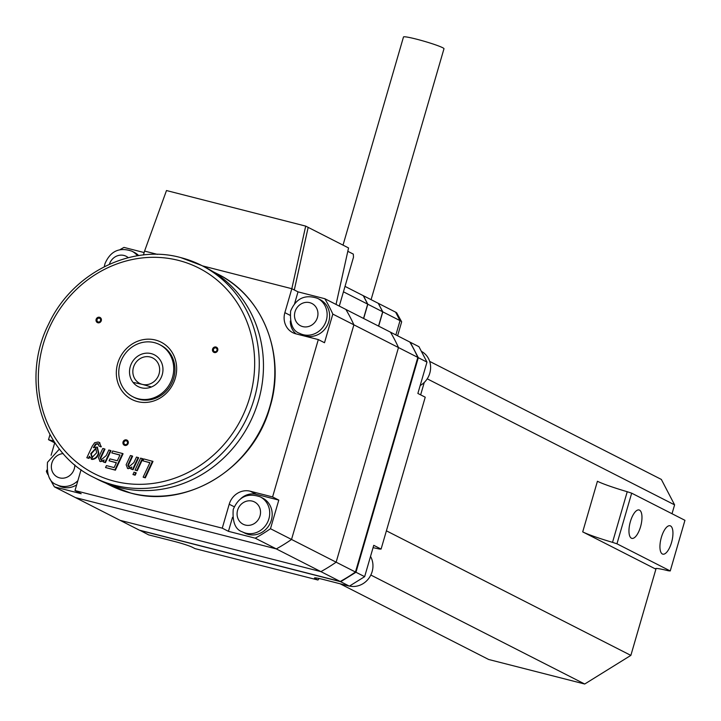 <?xml version="1.0" encoding="UTF-8"?>
<svg xmlns="http://www.w3.org/2000/svg" width="721" height="721" viewBox="0 0 721 721"><rect width="100%" height="100%" fill="white"/><g stroke="black" fill="none" stroke-linecap="round" stroke-linejoin="round"><path stroke-width="1.08" d="M661.364 537.37A14.654 5.579 104.3 0 0 662.815 554.152A14.654 5.579 104.3 0 0 671.521 542.543A14.654 5.579 104.3 0 0 670.07 525.762A14.654 5.579 104.3 0 0 661.364 537.37M630.388 521.58A14.654 5.579 104.3 0 0 631.839 538.371A14.654 5.579 104.3 0 0 640.545 526.763A14.654 5.579 104.3 0 0 639.094 509.972A14.654 5.579 104.3 0 0 630.388 521.58M139.847 530.286L148.598 534.856L174.716 541.525A14.294 1.127 16.2 0 1 192.48 547.32L195.021 548.618L317.943 580.017L315.401 578.729A14.294 1.127 16.2 0 1 314.482 578.008A14.294 1.127 16.2 0 1 323.251 579.468L349.37 586.146L340.7 581.721L139.928 530.431M340.7 581.721L355.967 572.249L364.646 576.665L373.748 545.328L381.094 549.078L425.228 397.19L417.874 393.441L426.976 362.104L418.306 357.688L355.967 572.249M418.306 357.688L410.267 342.259L418.946 346.684L426.976 362.104M367.818 304.217L363.402 295.745L378.273 303.316L382.68 311.796L367.818 304.217L363.663 318.511M345.017 286.381L363.402 295.745M340.087 583.776L488.685 659.49L584.713 684.022L370.819 575.034M381.094 549.078L379.336 549.032A35.735 2.821 -163.8 0 0 373.063 547.672M349.37 586.146L364.646 576.665M429.662 361.383L661.346 479.429L674.595 504.862L427.22 378.822M382.68 311.796L378.534 326.081M672.017 513.731L674.595 504.862M420.649 394.856L424.254 382.463M386.402 530.827L630.857 655.389L655.903 569.175L582.712 531.882L597.421 481.258A35.735 2.821 -163.8 0 0 627.234 491.722L631.677 493.173L684.95 520.319L670.242 570.951L616.96 543.805L612.526 542.354A35.735 2.821 16.2 0 1 582.712 531.882M584.713 684.022L630.857 655.389M670.242 570.951L668.331 570.78A21.441 1.694 16.2 0 0 655.497 568.662A21.441 1.694 16.2 0 0 655.903 569.175L656.119 568.454M317.943 580.017L319.16 578.503M631.677 493.173L616.96 543.805M612.526 542.354L627.234 491.722M81.058 469.713L75.002 490.55L81.194 493.714L54.408 486.864L75.471 497.598L276.305 548.906L320.908 571.627L120.074 520.328L75.471 497.598L276.305 548.906A167.957 154.718 -63 0 0 291.536 539.452L353.885 324.829A167.957 154.718 -63 0 0 345.873 309.444L324.81 298.71L298.016 291.861L291.825 288.706L202.43 265.869L291.825 288.706L294.303 289.968L308.164 227.367L348.549 247.943L336.049 304.433M340.231 581.477A167.957 154.718 -63 0 0 355.462 572.023L336.139 562.182A167.957 154.718 -63 0 1 320.908 571.627L340.231 581.477L139.405 530.178L120.074 520.328L320.908 571.627A167.957 154.718 -63 0 0 336.139 562.182L398.488 347.558L417.82 357.409A167.957 154.718 -63 0 0 409.798 342.015L345.873 309.444A167.957 154.718 -63 0 1 353.885 324.829L398.488 347.558A167.957 154.718 -63 0 0 390.476 332.165A167.957 154.718 -63 0 1 398.488 347.558L336.139 562.182L291.536 539.452L353.885 324.829L332.823 314.104A167.957 154.718 117 0 0 324.81 298.71M151.473 386.97L142.271 384.374A14.294 13.167 -63 0 0 159.053 373.965A14.294 13.167 -63 0 0 150.22 357.012A14.294 13.167 -63 0 0 133.439 367.422A14.294 13.167 -63 0 0 142.271 384.374L133.908 382.554M260.209 496.841L262.678 498.103A19.656 18.106 117 0 1 271.366 520.111A19.656 18.106 117 0 1 244.834 533.125L242.355 531.864C235.388 529.593 232.342 522.139 233.216 509.495C238.624 496.769 247.618 492.551 260.209 496.841A19.656 18.106 117 0 1 268.888 518.85A19.656 18.106 117 0 1 242.364 531.864M76.651 484.891A19.656 18.106 117 0 1 59.113 485.936L56.635 484.674C49.668 482.403 46.613 474.95 47.496 462.305L59.437 449.03M317.628 298.377L320.106 299.639A19.656 18.106 117 0 1 328.785 321.656A19.656 18.106 117 0 1 302.252 334.67L299.783 333.408C292.807 331.137 289.761 323.684 290.635 311.039C296.043 298.314 305.046 294.096 317.628 298.377A19.656 18.106 117 0 1 326.307 320.394A19.656 18.106 117 0 1 299.783 333.408M276.305 548.906A167.957 154.718 -63 0 0 291.536 539.452L270.474 528.718A167.957 154.718 117 0 1 255.234 538.172L276.305 548.906M75.002 490.55L222.257 528.169L228.449 531.332L255.234 538.172M54.408 486.864A167.957 154.718 117 0 1 49.785 478.519M47.784 474.472A167.957 154.718 117 0 1 46.396 471.48L46.793 470.092M49.974 434.655L48.514 439.693L54.715 442.847L51.101 455.284M120.083 249.61A167.957 154.718 117 0 1 123.976 247.402L144.146 252.557M294.628 303.541L298.016 291.861L294.303 289.968L308.164 227.367L305.686 226.106L166.488 190.542L144.57 251.088L157.493 254.387L144.57 251.088L143.443 254.973M270.474 528.718L278.793 500.095L272.592 496.931L318.312 339.573L324.504 342.727L332.823 314.104M278.793 500.095L256.379 494.363A17.872 16.457 -63 0 0 240.787 498.644M232.523 517.317L228.449 531.332M222.257 528.169L229.215 504.222A17.872 16.457 117 0 1 250.187 491.208L272.592 496.931M318.312 339.573L295.907 333.85A17.872 16.457 117 0 1 292.762 332.66A17.872 16.457 117 0 1 284.867 312.653L291.825 288.706L305.686 226.106M48.514 439.693L53.769 441.036M137.486 255.784A19.656 18.106 117 0 0 131.907 251.187L134.376 252.449A19.656 18.106 117 0 1 138.684 255.595M290.311 321.07A17.872 16.457 -63 0 0 296.043 333.886M355.462 572.023L417.82 357.409M378.66 326.144L382.806 311.86L378.291 303.352M378.39 303.379L395.613 312.157A17.872 1.406 16.2 0 1 396.748 312.932L401.606 321.719A25.019 1.974 -163.8 0 0 400.029 320.638L382.806 311.86M339.294 306.092L353.497 257.181L353.317 254.116L347.81 251.314M363.537 318.448L367.692 304.154L343.439 291.807M397.604 335.797L401.642 321.89A25.019 1.974 -163.8 0 0 401.606 321.719M363.276 295.682L367.692 304.154M420.163 385.555A19.656 18.106 -63 0 0 423.975 353.056A19.656 18.106 -63 0 0 421.37 351.343M349.523 586.056A19.656 18.106 -63 0 0 369.062 577.999A19.656 18.106 -63 0 0 370.522 556.414M141.28 387.763A17.836 16.43 117 0 1 138.144 386.582A17.836 16.43 117 0 1 130.852 364.889A17.836 16.43 117 0 1 151.203 353.614A17.836 16.43 117 0 1 154.339 354.804A17.836 16.43 117 0 1 161.63 376.488A17.836 16.43 117 0 1 141.28 387.763M154.393 342.637A29.3 26.992 117 0 1 159.548 344.584A29.3 26.992 117 0 1 171.526 380.219A29.3 26.992 117 0 1 138.099 398.74A29.3 26.992 117 0 1 132.943 396.802A29.3 26.992 117 0 1 120.966 361.167A29.3 26.992 117 0 1 154.393 342.637M159.548 344.584L160.783 345.215A29.3 26.992 117 0 1 172.77 380.85A29.3 26.992 117 0 1 139.333 399.371A29.3 26.992 117 0 1 134.178 397.433L132.943 396.802M137.549 401.606A32.166 29.624 117 0 1 117.685 363.456A32.166 29.624 117 0 1 155.439 340.033A32.166 29.624 117 0 1 175.302 378.183A32.166 29.624 117 0 1 137.549 401.606M180.8 257.622A118.902 109.538 117 0 1 201.718 265.508L205.927 267.653A118.902 109.538 117 0 1 254.531 412.268A118.902 109.538 117 0 1 118.875 487.423A118.902 109.538 117 0 1 97.966 479.546L93.748 477.392A118.902 109.538 117 0 0 114.657 485.278A118.902 109.538 117 0 0 250.322 410.123A118.902 109.538 117 0 0 201.718 265.508L180.692 257.577C130.789 243.743 71.929 273.511 48.622 324.144C20.224 379.724 41.521 452.509 93.748 477.392M99.579 442.586L101.102 446.957L99.047 446.074L97.867 443.622L95.514 444.037L93.406 447.669L97.092 447.065L98.371 453.013C97.317 456.835 95.046 458.889 91.567 459.196L91.225 459.079M98.696 443.983L96.01 444.289L94.271 447.155M97.335 447.209L98.867 453.266C97.813 457.087 95.542 459.142 92.063 459.448L91.468 459.223M89.575 457.177L89.007 458.43L86.826 457.745L92.225 446.2L94.658 442.712L98.119 442.018L99.336 442.451L100.832 446.101L100.607 446.705L99.047 446.074M142.983 460.872L143.767 458.926L152.996 461.413L145.327 477.825L143.641 477.392L143.146 477.14L149.923 462.648L142.983 460.872L149.869 462.756M136.233 472.877L135.133 475.22L132.961 474.544L134.052 472.192L136.233 472.877M142.812 458.808L137.233 470.75L135.052 470.065L140.631 458.123L142.812 458.808M127.635 468.47L126.13 464.775L130.447 455.528L132.132 455.951L127.833 465.162L128.68 467.001L133.881 462.603L136.476 457.06L138.657 457.745L133.07 469.686L130.889 469.001L131.826 467.001L128.194 468.677L127.401 468.326M131.411 467.884L128.194 468.677M132.132 455.951L132.628 456.204L128.329 465.415L129.176 467.253M109.06 460.8L109.943 458.88L117.298 460.755L119.983 454.996L111.8 452.905L112.692 450.986L122.57 453.509L123.066 453.761L115.387 470.173L105.545 467.532L106.447 465.622L114.107 467.578L116.396 462.675L109.06 460.8L116.342 462.783M119.938 455.113L111.8 452.905M99.994 461.404L98.48 457.709L102.806 448.462L104.482 448.895L100.183 458.096L101.03 459.944L106.239 455.546L108.826 450.003L111.007 450.688L105.428 462.621L103.247 461.936L104.184 459.944L100.543 461.611L99.75 461.269M103.77 460.818L100.543 461.611M104.482 448.895L104.978 449.147L100.679 458.349L101.526 460.196M152.501 461.161L144.831 477.572L145.327 477.825M144.831 477.572L143.146 477.14M135.737 472.625L134.638 474.968L135.133 475.22M134.638 474.968L132.961 474.544M142.316 458.556L136.738 470.489L137.233 470.75M136.738 470.489L135.052 470.065M127.833 465.162L128.329 465.415M138.162 457.493L132.574 469.434L133.07 469.686M132.574 469.434L130.889 469.001M122.57 453.509L114.891 469.921L115.387 470.173M114.891 469.921L105.545 467.532M100.183 458.096L100.679 458.349M110.511 450.436L104.933 462.368L105.428 462.621M104.933 462.368L103.247 461.936M92.063 459.448L89.377 456.285L88.512 458.177L86.826 457.745M96.668 452.734L95.767 448.336L90.738 453.608L91.937 457.619L96.668 452.734M96.064 448.453L91.234 453.86L92.432 457.871M100.832 446.101L101.328 446.353M100.607 446.705L101.102 446.957M88.512 458.177L89.007 458.43M98.371 453.013L98.867 453.266M93.793 446.876L94.289 447.128M95.514 444.037L96.01 444.289M90.738 453.608L91.234 453.86M343.025 245.122L403.49 36.978A21.08 1.667 16.2 0 1 420.253 40.151A21.08 1.667 16.2 0 1 442.631 47.685A21.08 1.667 16.2 0 1 443.983 48.749L371.09 299.666M315.645 577.9L315.401 578.729M237.597 510.225A12.509 11.518 -63 0 0 245.329 525.059A12.509 11.518 -63 0 0 260.011 515.948A12.509 11.518 -63 0 0 252.278 501.113A12.509 11.518 -63 0 0 237.597 510.225M77.877 480.664A19.656 18.106 117 0 1 56.635 484.674M63.232 453.599A12.509 11.518 -63 0 0 51.876 463.035A12.509 11.518 -63 0 0 59.6 477.87A12.509 11.518 -63 0 0 74.29 468.758A12.509 11.518 -63 0 0 74.813 464.901M295.024 311.769A12.509 11.518 -63 0 0 302.748 326.604A12.509 11.518 -63 0 0 317.429 317.492A12.509 11.518 -63 0 0 309.706 302.658A12.509 11.518 -63 0 0 295.024 311.769M229.215 504.222L234.217 506.773M289.878 315.212L284.867 312.653M256.379 494.363L250.187 491.208M128.275 257.694A12.509 11.518 -63 0 0 109.385 264.274M395.874 334.923L400.029 320.638L395.613 312.157M125.166 444.578A1.956 1.802 -63 0 0 127.464 443.154A1.956 1.802 -63 0 0 126.256 440.828A1.956 1.802 -63 0 0 123.958 442.252A1.956 1.802 -63 0 0 125.166 444.578M126.418 439.9A2.884 2.65 117 0 1 128.203 443.316A2.884 2.65 117 0 1 124.823 445.416A2.884 2.65 117 0 1 123.039 442A2.884 2.65 117 0 1 126.418 439.9M98.254 321.945A1.956 1.802 -63 0 0 100.552 320.521A1.956 1.802 -63 0 0 99.345 318.195A1.956 1.802 -63 0 0 97.047 319.619A1.956 1.802 -63 0 0 98.254 321.945M99.516 317.267A2.884 2.65 117 0 1 101.291 320.683A2.884 2.65 117 0 1 97.912 322.783A2.884 2.65 117 0 1 96.127 319.367A2.884 2.65 117 0 1 99.516 317.267M214.687 351.695A1.956 1.802 -63 0 0 216.985 350.262A1.956 1.802 -63 0 0 215.777 347.937A1.956 1.802 -63 0 0 213.479 349.37A1.956 1.802 -63 0 0 214.687 351.695M215.949 347.017A2.884 2.65 117 0 1 217.724 350.433A2.884 2.65 117 0 1 214.344 352.524A2.884 2.65 117 0 1 212.569 349.108A2.884 2.65 117 0 1 215.949 347.017M178.565 260.416A115.333 106.239 117 0 1 249.808 397.208A115.333 106.239 117 0 1 114.414 481.222A115.333 106.239 117 0 1 43.179 344.422A115.333 106.239 117 0 1 178.565 260.416M217.454 273.926A118.55 109.204 117 0 1 265.914 418.108A118.55 109.204 117 0 1 130.663 493.038A118.55 109.204 117 0 1 109.808 485.179L130.771 493.083C187.253 509.161 253.882 467.803 270.033 406.932C286.165 354.894 262.994 296.007 217.454 273.926L213.326 271.826M128.518 463.504L129.014 463.756M100.877 456.438L101.373 456.69M104.302 266.716L104.915 263.841C110.322 251.124 119.316 246.906 131.907 251.187M105.681 483.079L109.808 485.179M99.831 442.703L99.336 442.451M97.587 447.317L97.092 447.065"/></g></svg>
